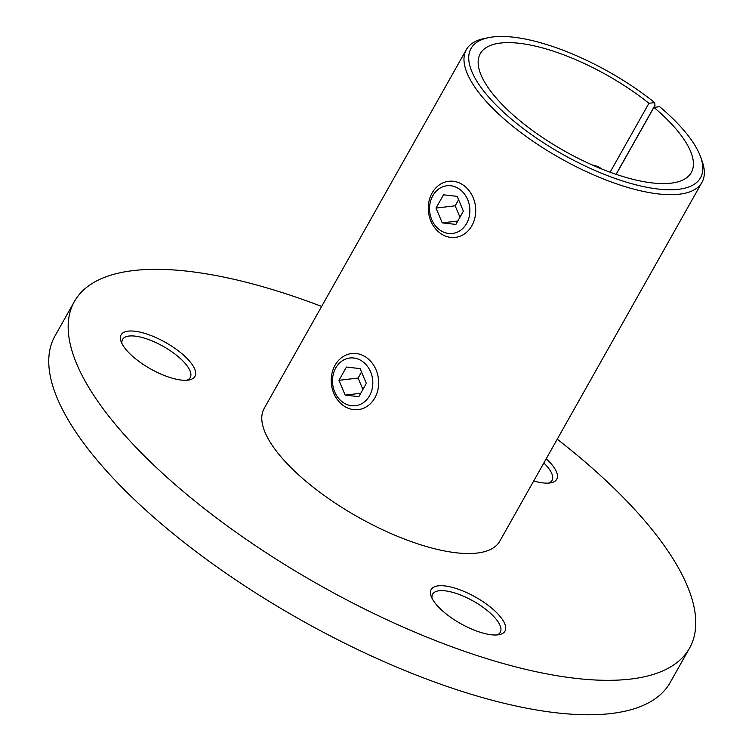 <?xml version="1.0" encoding="UTF-8"?>
<svg xmlns="http://www.w3.org/2000/svg" width="752" height="752" viewBox="0 0 752 752"><rect width="100%" height="100%" fill="white"/><g stroke="black" fill="none" stroke-linecap="round" stroke-linejoin="round"><path stroke-width="1.13" d="M186.891 380.249A38.831 13.94 29.4 0 0 190.228 377.579A38.831 13.94 29.4 0 0 190.604 376.724A38.831 13.94 29.4 0 0 177.453 356.016A38.831 13.94 29.4 0 0 122.557 339.453A38.831 13.94 29.4 0 0 122.172 340.308A38.831 13.94 29.4 0 0 122.003 343.683M135.031 358.366A42.366 15.209 -150.6 0 1 121.063 341.54A42.366 15.209 -150.6 0 1 138.171 331.745A42.366 15.209 -150.6 0 1 180.978 352.923A42.366 15.209 -150.6 0 1 189.203 379.939A42.366 15.209 -150.6 0 1 135.031 358.366M496.95 634.951A38.831 13.94 29.4 0 0 500.287 632.282A38.831 13.94 29.4 0 0 487.512 610.727A38.831 13.94 29.4 0 0 453.296 592.52A38.831 13.94 29.4 0 0 432.626 594.155A38.831 13.94 29.4 0 0 432.071 598.385M445.099 613.068A42.366 15.209 -150.6 0 1 431.131 596.251A42.366 15.209 -150.6 0 1 448.23 586.447A42.366 15.209 -150.6 0 1 491.047 607.625A42.366 15.209 -150.6 0 1 499.272 634.641A42.366 15.209 -150.6 0 1 445.099 613.068M321.64 306.449A353.045 126.74 29.4 0 0 74.392 301.514A353.045 126.74 29.4 0 0 190.51 497.523A353.045 126.74 29.4 0 0 689.546 648.139A353.045 126.74 29.4 0 0 573.428 452.14A353.045 126.74 29.4 0 0 557.241 439.206M74.392 301.514L54.981 335.965A353.045 126.74 29.4 0 0 171.099 531.965A353.045 126.74 29.4 0 0 670.135 682.59L689.546 648.139M546.234 458.748A42.366 15.209 -150.6 0 1 551.019 482.784A42.366 15.209 -150.6 0 1 533.723 480.951M548.697 483.094A38.831 13.94 29.4 0 0 552.034 480.425A38.831 13.94 29.4 0 0 543.856 462.969M616.067 174.323L654.983 105.252L654.682 102.61L648.938 103.287L610.098 172.227M648.938 103.287A121.091 43.475 29.4 0 0 480.284 53.665A121.091 43.475 29.4 0 0 520.111 120.893A121.091 43.475 29.4 0 0 691.285 172.556A121.091 43.475 29.4 0 0 653.911 107.376L616.17 174.361M654.682 102.61A131.685 47.273 29.4 0 0 488.809 37.6A131.685 47.273 29.4 0 0 562.571 154.301A131.685 47.273 29.4 0 0 700.61 156.942A131.685 47.273 29.4 0 0 659.654 106.699L653.911 107.376M700.61 156.942L702.067 160.994A135.219 48.542 -150.6 0 1 701.964 182.36A135.219 48.542 -150.6 0 1 560.334 158.277A135.219 48.542 -150.6 0 1 466.362 49.604A135.219 48.542 -150.6 0 1 484.589 38.446L488.809 37.6M701.964 182.36L499.77 541.205A135.219 48.542 -150.6 0 1 358.14 517.122A135.219 48.542 -150.6 0 1 264.159 408.449L466.362 49.604M369.552 395.749A24.008 20.107 -96.8 0 0 363.648 362.332A24.008 20.107 -96.8 0 0 335.74 367.972A24.008 20.107 -96.8 0 0 341.643 401.38A24.008 20.107 -96.8 0 0 369.552 395.749M335.054 365.246A28.247 23.66 83.2 0 1 351.616 353.534A28.247 23.66 83.2 0 1 374.957 367.446A28.247 23.66 83.2 0 1 374.834 397.921A28.247 23.66 83.2 0 1 358.272 409.633A28.247 23.66 83.2 0 1 334.931 395.731A28.247 23.66 83.2 0 1 335.054 365.246M338.964 380.315L345.177 395.12L358.854 396.661L366.327 383.398L360.114 368.602L346.437 367.061L338.964 380.315L358.112 378.049L362.906 389.47M360.763 393.268L345.177 395.12M361.533 371.977L358.112 378.049M466.607 223.504A24.008 20.107 -96.8 0 0 460.703 190.087A24.008 20.107 -96.8 0 0 432.795 195.727A24.008 20.107 -96.8 0 0 438.707 229.134A24.008 20.107 -96.8 0 0 466.607 223.504M432.109 193.001A28.247 23.66 83.2 0 1 448.671 181.288A28.247 23.66 83.2 0 1 472.012 195.2A28.247 23.66 83.2 0 1 471.889 225.675A28.247 23.66 83.2 0 1 455.327 237.388A28.247 23.66 83.2 0 1 431.986 223.485A28.247 23.66 83.2 0 1 432.109 193.001M592.303 165.008A28.247 23.66 83.2 0 1 602.089 169.144M436.019 208.069L442.232 222.874L455.909 224.416L463.382 211.152L457.169 196.357L443.492 194.815L436.019 208.069L455.167 205.804L459.961 217.225M457.818 221.022L442.232 222.874M458.588 199.731L455.167 205.804"/></g></svg>
